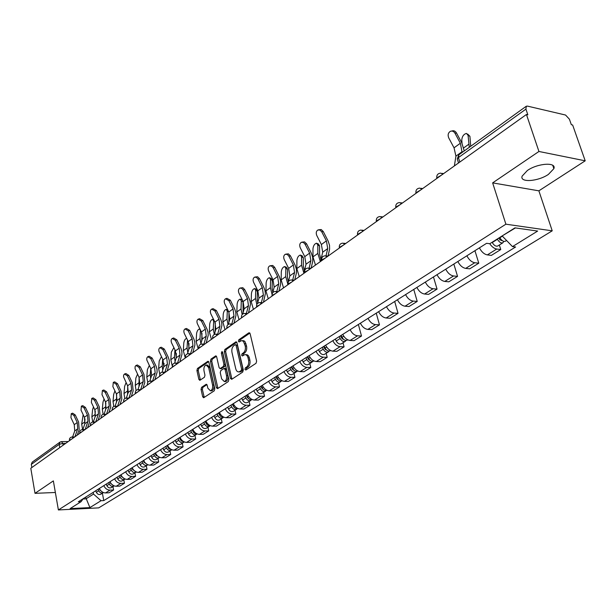 <?xml version="1.0" encoding="UTF-8"?>
<svg xmlns="http://www.w3.org/2000/svg" width="616" height="616" viewBox="0 0 616 616"><rect width="100%" height="100%" fill="white"/><g stroke="black" fill="none" stroke-linecap="round" stroke-linejoin="round"><path stroke-width="0.92" d="M244.937 369.384L245.853 370.008L256.025 363.309L256.626 361.138L250.127 333.703L248.81 332.848L238.8 339.793L238.392 341.295L239.093 341.98L241.48 340.61L243.435 341.279L245.245 346.015C245.745 349.072 245.122 351.374 243.359 352.906L242.065 353.784L241.649 355.286L242.365 355.979L244.729 354.647C246.285 354.5 247.386 355.563 248.025 357.842L248.556 360.121C249.064 363.201 248.433 365.504 246.654 367.013L245.353 367.875L244.937 369.384M245.645 354.685L246.054 354.7C247.609 354.546 248.702 355.609 249.341 357.888L249.88 360.168C250.389 363.248 249.757 365.542 247.979 367.059L246.677 367.921L246.346 369.685M249.865 333.102L240.117 339.863L239.77 341.564M242.411 340.656L243.959 340.802L244.999 341.603L246.562 346.069C247.07 349.133 246.439 351.428 244.675 352.96L243.382 353.83L243.043 355.563M548.409 174.405L553.869 168.645C556.702 161.916 537.706 163.186 527.373 170.493L522.129 176.138C519.504 182.837 538.061 181.551 548.409 174.405M201.601 387.318L201.055 389.366L202.679 396.766L203.642 397.759L214.252 390.829L214.807 388.758L208.886 362.239L207.931 361.276L197.459 368.476L196.92 370.516L198.86 379.371L199.8 380.341L204.42 377.269L204.966 375.213L203.988 370.793C203.603 367.744 204.312 365.812 206.121 364.995L208.655 367.583L212.551 385.023C212.936 388.072 212.235 390.005 210.433 390.821L207.831 388.165L207.192 385.254L206.229 384.269L201.601 387.318L202.895 387.341L202.356 389.381L204.243 397.42M492.638 182.883L538.877 190.829L585.2 160.815L538.938 151.474L492.638 182.883L505.89 224.193L58.389 509.948L53.353 480.888L35.004 493.331L30.8 468.275L526.449 114.484L527.843 114.799L525.918 109.117L458.427 157.596L457.272 158.959L457.534 159.775M538.938 151.474L526.449 114.484M230.453 378.424L231.716 379.317L242.712 372.079L243.297 369.939L236.983 342.796L235.982 341.818L224.879 349.449L224.316 351.559L230.453 378.424L231.77 378.455L232.047 379.102M228.274 381.589L217.594 388.627L216.37 387.726L210.418 361.176L210.972 359.097L215.708 355.879L216.67 356.849L219.104 367.621L220.089 368.607L223.362 366.451L223.931 364.349L221.367 353.084L221.953 351.536L222.63 352.213L228.852 379.487L228.274 381.589M585.2 160.815L572.641 125.002L571.34 124.709L569.407 119.196L565.557 115.038L527.465 106.114L526.303 106.237L525.918 109.117M538.877 190.829L552.221 230.823L98.699 507.877L58.389 509.948M35.004 493.331L55.363 492.484M31.855 467.529L31.324 464.372L32.194 462.146L59.898 442.188M479.41 247.863C481.535 251.913 484.176 254.254 487.341 254.901L496.735 249.041C494.194 248.595 491.868 246.816 489.758 243.713M496.735 249.041L500.77 249.542L499.33 245.006M487.341 254.901L491.375 255.378L500.77 249.542M474.928 250.697L478.786 263.194L474.759 262.739C471.602 262.123 468.968 259.806 466.874 255.794M457.842 261.515C459.921 265.504 462.539 267.791 465.688 268.391L469.715 268.822L478.786 263.194M453.838 264.048L457.557 276.376L453.538 275.968C450.388 275.39 447.786 273.127 445.738 269.177M437.013 274.697C439.046 278.625 441.633 280.865 444.783 281.427L448.795 281.82L457.557 276.376M433.464 276.946L437.052 289.112L433.04 288.75C429.899 288.203 427.327 285.993 425.325 282.105M416.893 287.441C418.88 291.306 421.436 293.501 424.57 294.025L428.582 294.371L437.052 289.112M413.767 289.42L417.217 301.424L413.221 301.101C410.094 300.593 407.553 298.429 405.59 294.594M397.435 299.761C399.384 303.565 401.917 305.713 405.035 306.206L409.024 306.514L417.217 301.424M394.702 301.486L398.036 313.336L394.055 313.051C390.937 312.574 388.419 310.449 386.502 306.683M378.609 311.673C380.519 315.423 383.021 317.525 386.132 317.995L390.113 318.264L398.036 313.336M376.26 313.167L379.471 324.863L375.506 324.617C372.403 324.17 369.908 322.091 368.029 318.372M360.391 323.207C362.262 326.904 364.741 328.967 367.837 329.398L371.795 329.629L379.471 324.863M358.389 324.478L361.5 336.028L357.542 335.812C354.454 335.397 351.99 333.356 350.142 329.699M342.75 334.38C344.575 338.015 347.031 340.04 350.111 340.448L354.061 340.648L361.5 336.028M343.004 342.758L344.082 346.846L340.14 346.662C337.067 346.269 334.627 344.275 332.825 340.663M325.656 345.199C327.45 348.787 329.876 350.774 332.94 351.151L336.875 351.32L344.082 346.846M326.157 353.299L327.196 357.334L323.277 357.18C320.22 356.81 317.802 354.855 316.031 351.289M309.086 355.694C310.841 359.228 313.244 361.176 316.293 361.53L320.205 361.669L327.196 357.334M309.817 363.517L310.818 367.498L306.914 367.375C303.88 367.036 301.494 365.111 299.753 361.6M293.008 365.865C294.733 369.354 297.112 371.263 300.146 371.594L304.042 371.71L310.818 367.498M293.963 373.427L294.933 377.362L291.052 377.262C288.026 376.946 285.662 375.059 283.961 371.594M277.416 375.737C279.11 379.179 281.466 381.058 284.476 381.358L288.357 381.45L294.933 377.362M278.571 383.052L279.518 386.94L275.652 386.863C272.642 386.571 270.301 384.715 268.63 381.304M262.277 385.323C263.941 388.719 266.274 390.559 269.269 390.844L273.127 390.906L279.518 386.94M263.633 392.4L264.541 396.242L260.691 396.188C257.704 395.919 255.386 394.094 253.746 390.729M247.578 394.633C249.21 397.982 251.513 399.784 254.493 400.053L258.335 400.092L264.541 396.242M249.11 401.478L249.988 405.274L246.169 405.243C243.197 404.989 240.902 403.203 239.285 399.876M233.295 403.673C234.896 406.976 237.183 408.755 240.14 409.001L243.959 409.016L249.988 405.274M234.996 410.302L235.851 414.052L232.047 414.044C229.09 413.813 226.827 412.058 225.233 408.77M219.411 412.458C220.982 415.723 223.246 417.471 226.195 417.694L229.991 417.694L235.851 414.052M221.275 418.88L222.106 422.591L218.318 422.607C215.384 422.391 213.136 420.659 211.581 417.425M205.913 421.005C207.461 424.232 209.694 425.941 212.628 426.157L216.401 426.133L222.106 422.591M207.923 427.227L208.732 430.9L204.966 430.93C202.048 430.73 199.823 429.029 198.29 425.833M192.777 429.321C194.302 432.501 196.519 434.188 199.43 434.38L203.18 434.342L208.732 430.9M194.941 435.35L195.719 438.977L191.976 439.023C189.074 438.846 186.871 437.175 185.37 434.018M180.003 437.414C181.497 440.548 183.691 442.211 186.586 442.388L190.321 442.334L195.719 438.977M182.298 443.258L183.052 446.846L179.333 446.908C176.453 446.739 174.266 445.099 172.788 441.98M167.567 445.283C169.038 448.386 171.209 450.019 174.082 450.18L177.793 450.111L183.052 446.846M169.985 450.958L170.717 454.5L167.021 454.585C164.156 454.431 161.993 452.814 160.537 449.734M155.455 452.952C156.903 456.017 159.051 457.626 161.908 457.773L165.596 457.688L170.717 454.5M157.989 458.458L158.705 461.962L155.024 462.062C152.183 461.923 150.042 460.329 148.61 457.288M143.651 460.422C145.076 463.448 147.209 465.034 150.05 465.165L153.715 465.065L158.705 461.962M146.3 465.765L146.993 469.238L143.343 469.346C140.517 469.215 138.392 467.652 136.983 464.649M132.155 467.706C133.556 470.693 135.666 472.249 138.484 472.372L142.134 472.256L146.993 469.238M134.912 472.888L135.582 476.322L131.955 476.445C129.144 476.33 127.042 474.79 125.656 471.817M120.944 474.797C122.33 477.754 124.417 479.287 127.219 479.394L130.838 479.263L135.582 476.322M123.801 479.833L124.455 483.229L120.844 483.368C118.056 483.267 115.977 481.75 114.607 478.809M110.018 481.72C111.381 484.638 113.452 486.147 116.231 486.247L119.835 486.101L124.455 483.229M112.967 486.609L113.606 489.974L110.018 490.12C107.246 490.028 105.182 488.534 103.834 485.631M99.361 488.465C100.693 491.352 102.749 492.838 105.513 492.931L109.094 492.777L113.606 489.974M502.286 235.859L515.407 227.928M82.975 498.998L85.924 498.86L93.517 494.078L101.016 500.716L89.898 507.592L70.132 508.593L81.12 501.663L78.301 501.794L486.594 243.312L489.82 243.72L514.953 227.858L537.645 231.069L512.489 246.608L502.371 236.151L499.884 237.738C501.624 240.64 503.434 241.811 505.32 241.264L505.497 241.156M101.016 500.716L103.765 500.592L515.6 247.001L512.489 246.608M505.89 224.193L552.221 230.823M54.485 487.425L54.693 488.65M85.616 497.166L89.898 507.592M93.517 494.078L93.201 492.361M102.395 493.224L103.765 500.592M81.12 501.663L83.175 498.714M236.737 342.203L226.195 349.503L225.625 351.613L231.77 378.455M241.179 370.639L241.595 369.138L236.067 345.337L235.366 344.652L233.834 345.668C232.109 347.193 231.493 349.465 231.986 352.475L235.72 368.684C236.351 370.963 237.437 372.033 238.993 371.887L241.179 370.639L242.504 370.678L242.912 369.176L241.595 369.138M235.566 344.667L237.376 345.399L242.912 369.176M239.439 371.902L241.141 371.571L239.824 371.533M242.504 370.678L241.141 371.571M216.432 356.264L212.274 359.143L211.727 361.215L217.949 388.396M221.136 368.637L224.671 366.489L225.24 364.395L222.676 353.137L221.367 353.084M222.669 352.383L222.676 353.137M221.652 378.879L224.316 381.543C226.172 380.711 226.904 378.748 226.503 375.645L225.079 369.408L223.839 368.53L220.813 370.578L220.243 372.665L221.652 378.879M224.948 381.558L225.625 381.574C227.489 380.742 228.22 378.778 227.812 375.683L226.503 375.645M224.355 368.43L225.402 368.46L226.395 369.446L227.812 375.683M206.938 384.638L202.895 387.341M211.095 390.829L211.735 390.837C213.536 390.028 214.245 388.095 213.852 385.046L212.551 385.023M206.784 365.019L207.423 365.034L209.956 367.621L213.852 385.046M208.647 361.654L198.752 368.514L198.213 370.555L200.4 379.995M467.667 134.065L469.908 136.29L468.06 135.304L466.443 133.41C463.702 134.18 462.146 136.344 461.777 139.894L462.031 143.328M498.56 238.207L501.516 240.579L501.832 240.271M497.289 239.008L497.435 239.285C499.168 242.18 500.977 243.351 502.864 242.796L503.796 241.38M492.13 242.265L492.269 242.542C493.993 245.43 495.795 246.593 497.682 246.038L497.859 245.93M470.724 146.269L469.908 136.29M468.06 135.304L469.292 147.301M455.008 133.272C453.8 131.316 452.267 130.669 450.404 131.316C448.132 132.786 447.578 134.989 448.741 137.915L454.038 147.832L460.345 143.235L455.008 133.272L456.479 132.956L461.808 142.904L464.233 150.943M451.69 131.039L451.882 131C453.738 130.353 455.27 131 456.479 132.956M462.123 152.46L460.345 143.235M454.369 165.927L455.925 156.141L454.038 147.832M317.34 243.505L318.333 243.944L319.581 245.869L317.825 245.099L316.578 243.174C314.591 243.767 313.398 245.584 312.982 248.633L312.966 256.911L315.484 265.065M340.563 335.766L341.649 338.03L343.767 339.516M339.254 336.59L340.163 338.5C341.649 341.048 343.343 342.003 345.245 341.356L346.107 340.44M335.304 339.093L336.205 340.995C337.691 343.528 339.385 344.483 341.287 343.836L341.464 343.728M341.125 335.404L342.042 337.314C343.528 339.863 345.23 340.825 347.131 340.186L347.309 340.07M320.967 259.606L319.589 254.162L319.581 245.869M317.825 245.099L317.825 253.399L320.366 261.584M301.108 255.34L302.133 255.779L303.334 257.704L301.594 256.957L300.392 255.032C298.475 255.609 297.312 257.396 296.904 260.391L296.827 268.584L299.268 276.638M323.654 346.469L324.717 348.71L326.726 350.173M322.337 347.301L323.231 349.18C324.694 351.69 326.38 352.622 328.274 351.975L329.121 351.089M318.51 349.719L319.396 351.597C320.859 354.1 322.538 355.024 324.432 354.377L324.617 354.262M324.155 346.146L325.055 348.032C326.519 350.543 328.197 351.474 330.099 350.827L330.284 350.72M304.404 270.863L303.28 265.92L303.334 257.704M301.594 256.957L301.532 265.18L303.873 273.05M285.362 266.82L286.417 267.267L287.58 269.192L285.847 268.468L284.684 266.536C282.836 267.098 281.712 268.853 281.296 271.795L281.158 279.91L283.537 287.872M307.253 356.849L308.3 359.059L310.195 360.499M305.944 357.68L306.814 359.528C308.254 362.008 309.925 362.916 311.819 362.262L312.651 361.423M302.233 360.029L303.103 361.877C304.535 364.341 306.198 365.25 308.092 364.595L308.27 364.48M307.707 356.564L308.585 358.42C310.025 360.899 311.688 361.808 313.59 361.153L313.767 361.045M288.365 281.781L287.464 277.331L287.58 269.192M285.847 268.468L285.732 276.607L287.795 284.03M270.077 277.97L271.155 278.417L272.287 280.342L270.563 279.633L269.446 277.708C267.66 278.255 266.559 279.972 266.143 282.867L265.95 290.906L268.268 298.775M291.345 366.92L292.369 369.1L294.155 370.509M290.036 367.752L290.898 369.577C292.307 372.018 293.963 372.903 295.857 372.249L296.666 371.44M286.432 370.031L287.287 371.848C288.696 374.282 290.344 375.167 292.238 374.505L292.415 374.397M291.745 366.666L292.608 368.499C294.025 370.94 295.68 371.833 297.567 371.171L297.751 371.063M272.819 292.377L272.11 288.404L272.287 280.342M270.563 279.633L270.385 287.703L272.049 294.386M255.24 288.796L256.341 289.243L257.426 291.168L255.725 290.483L254.639 288.558C252.914 289.089 251.844 290.775 251.428 293.624L251.182 301.586L253.43 309.363M275.914 376.692L276.915 378.84L278.586 380.218M274.597 377.523L275.444 379.325C276.83 381.728 278.471 382.598 280.357 381.935L281.158 381.158M271.102 379.733L271.941 381.535C273.327 383.93 274.959 384.8 276.846 384.13L277.031 384.022M276.261 376.468L277.1 378.278C278.494 380.688 280.134 381.558 282.028 380.896L282.028 380.896M257.734 302.664L257.203 299.153L257.426 291.168M255.725 290.483L255.494 298.467L256.803 304.458M240.817 299.322L242.28 299.838M242.989 301.27L242.997 301.694L241.303 301.024L240.255 299.091C238.592 299.615 237.553 301.27 237.129 304.073L236.837 311.965L239.023 319.642M260.922 386.186L261.908 388.303L263.463 389.635M259.613 387.01L260.437 388.788C261.808 391.16 263.432 392.015 265.311 391.345L266.097 390.598M256.218 389.158L257.034 390.937C258.397 393.301 260.021 394.148 261.9 393.478L262.085 393.362M261.223 385.993L262.054 387.772C263.425 390.144 265.049 390.998 266.928 390.328L266.928 390.328M243.104 312.651L242.997 301.694M241.303 301.024L241.025 308.932L242.165 314.568M228.752 311.827L227.289 311.265L226.272 309.34C224.671 309.84 223.654 311.473 223.231 314.229L222.892 322.045L225.025 329.637M246.362 395.403L247.324 397.489L248.764 398.783M245.053 396.227L245.861 397.982C247.209 400.323 248.818 401.155 250.697 400.485L251.467 399.761M241.749 398.321L242.558 400.069C243.898 402.402 245.507 403.226 247.386 402.556L247.563 402.44M246.616 395.233L247.432 396.997C248.749 399.307 250.342 400.146 252.214 399.53M228.906 322.345L228.96 312.25M227.289 311.265L226.965 319.103L228.02 324.578M214.668 321.606L213.667 321.221L212.682 319.296C211.126 319.789 210.141 321.39 209.717 324.108L209.332 331.847L211.411 339.354M232.209 404.358L234.473 407.669M230.908 405.182L231.701 406.922C233.025 409.224 234.619 410.04 236.49 409.363L237.245 408.67M227.697 407.215L228.49 408.947C229.806 411.242 231.4 412.058 233.272 411.38L233.449 411.265M232.425 404.219L233.225 405.959C234.473 408.177 236.02 409.016 237.861 408.493M215.115 331.762L215.284 322.907M213.667 321.221L213.29 328.99L214.33 334.442M200.993 331.123L199.461 328.99C197.959 329.468 196.997 331.046 196.573 333.718L196.142 341.387L198.167 348.81M218.457 413.067L220.582 416.293M217.148 413.89L217.933 415.608C219.234 417.879 220.821 418.68 222.684 418.002L223.423 417.332M214.029 415.869L214.807 417.571C216.108 419.843 217.687 420.636 219.55 419.958L219.735 419.85M218.634 412.959L219.411 414.668C220.597 416.801 222.099 417.64 223.908 417.194M201.725 340.902L201.971 333.302M200.408 330.908L200 338.6L200.893 343.736M186.733 338.43L186.594 338.415C185.139 338.885 184.199 340.432 183.776 343.066L183.314 350.666L185.285 358.004M205.074 421.537L207.061 424.67M203.773 422.36L204.543 424.054C205.829 426.295 207.4 427.08 209.255 426.395L209.979 425.748M200.739 424.285L201.501 425.964C202.78 428.205 204.35 428.982 206.206 428.305L206.383 428.189M205.213 421.452L205.983 423.138C207.107 425.186 208.555 426.026 210.333 425.656M188.719 349.765L189.004 343.466M187.51 340.332L187.056 347.955L187.818 352.76M173.881 347.616L171.317 352.167L170.817 359.698L172.311 366.197M192.053 429.783L193.894 432.809M190.76 430.599L191.514 432.27C192.777 434.488 194.333 435.25 196.188 434.573L196.897 433.941M187.803 432.471L188.558 434.134C189.82 436.344 191.376 437.106 193.224 436.421L193.401 436.313M192.161 429.714L194.125 433.025L195.788 433.91L197.12 433.887M176.091 358.35L176.376 353.445M174.944 349.78L174.467 357.064L175.106 361.546M161.423 356.649L159.19 361.03L158.651 368.499L159.767 374.22M179.387 437.799L181.073 440.717M178.093 438.623L178.833 440.271C180.08 442.457 181.628 443.204 183.468 442.519L184.169 441.911M175.221 440.44L175.953 442.08C177.2 444.267 178.74 445.014 180.58 444.328L180.757 444.213M179.456 437.753L181.35 440.994L184.253 441.895M163.825 366.62L164.049 363.34M162.678 359.236L162.208 365.927L162.732 370.108M149.318 365.504L147.37 369.669L146.8 377.069L147.732 382.39M167.052 445.607L168.568 448.386M165.758 446.423L166.489 448.055C167.721 450.211 169.246 450.95 171.086 450.265L171.749 449.695M162.963 448.202L163.687 449.819C164.911 451.975 166.443 452.714 168.276 452.021L168.453 451.913M167.09 445.584L168.923 448.748L171.725 449.688M150.727 368.422L150.266 374.559L150.689 378.447M137.545 374.166L135.859 378.085L135.258 385.416L136.09 390.521M156.279 454.493L155.763 454.824L155.047 453.214L156.364 455.809M153.754 454.031L154.47 455.64C155.679 457.773 157.196 458.497 159.02 457.811L159.629 457.318M151.02 455.755L151.736 457.365C152.945 459.49 154.462 460.206 156.287 459.521L156.464 459.413M155.763 454.824L159.513 457.272M139.085 377.354L138.97 386.571M321.783 231.909L320.02 230.061L317.91 229.976C316.17 231.162 315.8 233.033 316.817 235.589L321.39 244.529L326.388 240.887L321.783 231.909L323.261 231.5L328.189 241.149L329.522 245.307L329.591 249.172L328.02 256.094M318.626 229.783L321.19 229.529L323.261 231.5M328.051 256.094L326.003 255.879L327.72 248.564L326.388 240.887M320.528 261.469L322.707 252.183L321.39 244.529M305.105 244.252L303.38 242.419L301.324 242.327C299.638 243.482 299.291 245.307 300.285 247.825L304.774 256.641L309.617 253.107L305.105 244.252L306.583 243.844L311.419 253.353L312.705 257.457L312.743 261.284L311.111 268.191M301.979 242.142L304.55 241.88L306.583 243.844M309.101 268.145L310.887 260.707L309.617 253.107M303.78 273.419L306.021 264.21L304.774 256.641M288.935 256.225L287.241 254.408L285.239 254.308C283.614 255.424 283.283 257.219 284.261 259.69L288.665 268.384L293.362 264.957L288.935 256.225L290.405 255.802L295.149 265.188L296.404 269.238L296.411 273.034L294.733 279.88M285.847 254.131L288.419 253.861L290.405 255.802M292.685 280.018L294.571 272.472L293.362 264.957M287.549 285.008L288.065 282.983M288.319 281.951L289.851 275.868L288.665 268.384M273.25 267.837L271.587 266.043L269.639 265.927C268.06 267.013 267.76 268.769 268.715 271.194L273.034 279.772L277.593 276.453L273.25 267.837L274.721 267.413L279.371 276.669L280.588 280.673L280.573 284.423L278.856 291.214M270.201 265.758L272.772 265.481L274.721 267.413M276.769 291.53L278.74 283.884L277.593 276.453M271.81 296.242L272.064 295.257M272.734 292.692L274.166 287.179L273.034 279.772M258.027 279.11L256.402 277.323L254.493 277.2C252.976 278.263 252.683 279.98 253.63 282.367L257.865 290.829L262.293 287.603L258.027 279.11L259.49 278.671L263.756 287.156L264.98 290.444L265.38 293.678L263.44 302.217M255.024 277.046L257.588 276.761L259.49 278.671M261.33 302.687L263.386 294.956L262.293 287.603M257.519 303.465L258.943 298.159L257.865 290.829M243.251 290.051L241.657 288.28L239.793 288.149C238.323 289.181 238.045 290.868 238.977 293.216L243.143 301.563L247.44 298.429L243.251 290.051L244.706 289.612L248.895 297.982L250.096 301.224L250.473 304.427L248.487 312.889M240.286 288.003L242.843 287.71L244.706 289.612M246.346 313.513L248.471 305.705L247.44 298.429M242.727 314.037L244.159 308.816L243.143 301.563M228.898 300.677L225.518 298.783C224.085 299.784 223.831 301.447 224.74 303.757L228.836 311.996L233.01 308.947L228.898 300.677L230.353 300.231L234.758 309.124L235.774 312.343L235.959 315.469L233.957 323.261M225.972 298.645L226.965 298.337L230.353 300.231M231.785 324.016L233.995 316.139L233.01 308.947M228.336 324.363L229.806 319.165L228.836 311.996M214.945 311.003L211.635 309.116C210.256 310.094 210.01 311.719 210.911 313.998L214.93 322.13L218.988 319.173L214.945 311.003L216.393 310.556L220.728 319.334L221.721 322.514L221.883 325.61L219.85 333.333M212.066 308.986L213.09 308.67L216.393 310.556M217.648 334.211L219.927 326.288L218.988 319.173M214.345 334.426L215.854 329.221L214.93 322.13M201.386 321.044L198.152 319.165C196.812 320.12 196.581 321.714 197.466 323.954L201.417 331.978L205.359 329.106L201.386 321.044L202.833 320.59L207.084 329.252L208.054 332.401L208.2 335.458L206.129 343.127M198.545 319.042L199.592 318.711L202.833 320.59M203.911 344.121L206.252 336.144L205.359 329.106M200.739 344.244L202.287 339L201.417 331.978M188.203 330.807L185.031 328.936C183.73 329.86 183.514 331.431 184.384 333.633L188.265 341.564L192.107 338.769L188.203 330.807L189.643 330.345L193.824 338.9L194.772 342.011L194.895 345.045L192.793 352.645M185.401 328.813L186.471 328.474L189.643 330.345M190.544 353.746L192.954 345.73L192.107 338.769M187.503 353.807L189.097 348.51L188.265 341.564M175.375 340.301L172.264 338.438C171.009 339.347 170.801 340.887 171.656 343.058L175.475 350.889L179.21 348.163L175.375 340.301L176.807 339.84L180.919 348.286L181.843 351.366L181.951 354.362L179.826 361.9M172.619 338.33L173.697 337.976L176.807 339.84M177.554 363.109L180.018 355.055L179.21 348.163M174.621 363.117L176.268 357.757L175.475 350.889M162.894 349.549L159.844 347.694L158.836 349.126L158.866 351.051L163.032 359.96L166.666 357.311L162.894 349.549L164.318 349.08L168.361 357.426L169.261 360.468L169.354 363.44L167.198 370.917M160.175 347.586L161.269 347.224L164.318 349.08M164.911 372.21L167.429 364.133L166.666 357.311M162.077 372.195L163.779 366.766L163.032 359.96M150.735 358.55L147.748 356.702L146.777 358.104L146.808 359.998L150.912 368.799L154.447 366.212L150.735 358.55L152.152 358.073L156.133 366.32L157.018 369.323L157.095 372.272L154.916 379.687M148.063 356.595L149.172 356.233L152.152 358.073M152.599 381.065L155.17 372.965L154.447 366.212M149.865 381.035L151.621 375.529L150.912 368.799M138.9 367.313L135.974 365.473L135.112 366.535L135.066 368.715L139.101 377.4L142.55 374.89L138.9 367.313L140.309 366.836L143.967 374.405L144.799 382.482L142.951 388.226M136.259 365.373L137.383 364.995L140.309 366.836M140.617 389.689L143.243 381.574L142.55 374.89M137.969 389.651L139.778 384.068L139.101 377.4M127.366 375.852L124.494 374.02L123.662 375.059L123.554 376.815L127.604 385.785L130.962 383.337L127.366 375.852L128.775 375.375L132.371 382.852L133.156 390.852L131.293 396.542M124.771 373.927L125.903 373.542L128.775 375.375M128.944 398.082L131.616 389.951L130.962 383.337M127.712 399.099L126.342 398.052L128.244 392.384L127.604 385.785M126.088 382.636L124.624 386.294L124.001 393.555L124.786 398.567M142.05 461.438L142.75 463.032C143.944 465.134 145.453 465.842 147.27 465.157L147.809 464.741M139.393 463.124L140.094 464.71C141.28 466.805 142.781 467.513 144.598 466.828L144.775 466.712M143.305 460.645L144.013 462.231L147.617 464.657M127.728 386.055L127.551 394.486M116.124 384.176L113.313 382.351L112.867 386.586L116.393 393.955L119.666 391.568L116.124 384.176L117.525 383.691L121.067 391.083L121.814 398.999L119.935 404.65M113.567 382.259L114.707 381.874L117.525 383.691M117.571 406.252L120.282 398.121L119.666 391.568M115.076 406.221L117.001 400.492L116.393 393.955M114.938 390.914L113.683 394.294L113.028 401.493L113.806 406.498M130.646 468.661L131.331 470.231C132.509 472.31 134.003 473.011 135.82 472.318L136.29 471.964M128.051 470.301L128.744 471.864C129.914 473.943 131.408 474.636 133.218 473.95L133.387 473.835M131.87 467.883L132.563 469.454L136.013 471.848M116.647 394.54L116.424 402.21M105.167 392.284L102.402 390.467L101.986 394.64L105.459 401.925L108.655 399.599L105.167 392.284L106.56 391.799L110.048 399.106L110.757 406.945L108.87 412.551M102.649 390.39L103.796 389.99L106.56 391.799M106.491 414.222L109.24 406.083L108.655 399.599M106.529 414.222L104.066 414.214L106.037 408.393L105.459 401.925M104.073 399.006L103.003 402.094L102.318 409.232L103.126 414.314M119.519 475.698L120.205 477.254C121.367 479.31 122.846 479.995 124.648 479.302L125.056 479.009M116.994 477.3L117.671 478.848C118.834 480.896 120.312 481.581 122.114 480.888L122.284 480.78M120.721 474.944L121.406 476.499L124.694 478.855M105.836 402.825L105.582 409.74M94.479 400.2L91.769 398.39L91.384 402.494L94.802 409.694L97.921 407.422L94.479 400.2L95.865 399.715L99.299 406.93L99.977 414.699L98.075 420.258M92 398.313L93.155 397.913L95.865 399.715M95.688 421.96L98.475 413.852L97.921 407.422M93.316 421.991L95.349 416.1L94.802 409.694M93.478 406.914L92.577 409.717L91.876 416.786L92.731 422.006M108.678 482.567L109.348 484.099C110.495 486.132 111.966 486.802 113.76 486.116L114.099 485.878M106.214 484.122L106.884 485.654C108.023 487.68 109.486 488.349 111.28 487.664L111.457 487.556M109.848 481.827L110.518 483.36L113.652 485.685M95.288 410.918L95.01 417.086M84.053 407.915L81.397 406.121L81.035 410.156L84.4 417.278L87.441 415.061L84.053 407.915L85.439 407.43L88.819 414.568L89.459 422.26L87.549 427.773M81.612 406.044L82.775 405.636L85.439 407.43M85.17 429.468L87.965 421.421L87.441 415.061M82.844 429.575L84.916 423.623L84.4 417.278M83.16 414.653L81.682 424.155L82.621 429.575M98.098 489.266L98.76 490.783C99.884 492.785 101.347 493.447 103.134 492.762L103.403 492.577M95.696 490.783L96.35 492.3C97.474 494.302 98.93 494.956 100.716 494.271L100.893 494.163M99.238 488.542L99.9 490.059L102.872 492.346M84.985 418.842L84.7 424.255M73.882 415.446L71.271 413.659L70.932 417.633L74.251 424.678L77.223 422.514L73.882 415.446L75.26 414.961L78.594 422.014L79.194 429.629L77.277 435.104M71.479 413.582L72.65 413.174L75.26 414.961M74.906 436.798L77.716 428.813L77.223 422.514M72.619 436.967L74.744 430.954L74.251 424.678M65.681 443.381L62.84 443.42L59.174 444.367L31.324 464.372M63.155 445.183L62.84 443.42L61.431 441.626L60.037 442.088L59.174 444.367L59.752 447.616M116.231 486.247L120.844 483.368M127.219 479.394L131.955 476.445M138.484 472.372L143.343 469.346M150.05 465.165L155.024 462.062M161.908 457.773L167.021 454.585M174.082 450.18L179.333 446.908M186.586 442.388L191.976 439.023M199.43 434.38L204.966 430.93M212.628 426.157L218.318 422.607M226.195 417.694L232.047 414.044M240.14 409.001L246.169 405.243M254.493 400.053L260.691 396.188M269.269 390.844L275.652 386.863M284.476 381.358L291.052 377.262M300.146 371.594L306.914 367.375M316.293 361.53L323.277 357.18M332.94 351.151L340.14 346.662M350.111 340.448L357.542 335.812M367.837 329.398L375.506 324.617M386.132 317.995L394.055 313.051M405.035 306.206L413.221 301.101M424.57 294.025L433.04 288.75M444.783 281.427L453.538 275.968M465.688 268.391L474.759 262.739M105.513 492.931L110.018 490.12M441.41 175.183L436.767 177.893L436.829 178.447M436.921 178.386L436.767 177.893C436.536 175.044 437.837 173.45 440.671 173.127L442.881 174.136M420.412 190.167L415.916 192.769L415.993 193.324M400.138 204.643L395.78 207.138L395.872 207.684M380.549 218.618L376.322 221.021L376.43 221.567M361.615 232.14L357.511 234.442L357.627 234.981M343.305 245.207L339.316 247.432L339.447 247.963M325.579 257.865L321.698 259.998L321.837 260.522L321.698 259.998C321.521 257.511 322.661 256.102 325.125 255.786L327.027 256.826M308.416 270.116L304.643 272.172L304.766 272.665M291.791 281.982L288.111 283.968L288.226 284.43M275.675 293.486L272.095 295.403L272.203 295.834M260.044 304.643L256.556 306.499L256.656 306.899M244.883 315.461L241.572 317.64M230.168 325.964L226.927 328.059M215.877 336.167L212.713 338.184M201.994 346.077L198.899 348.025M188.504 355.709L185.47 357.58M175.383 365.072L172.418 366.882M162.624 374.182L159.721 375.929M150.212 383.036L147.363 384.731M138.13 391.668L135.335 393.301M126.365 400.061L123.624 401.647M114.899 408.246L112.22 409.779M103.734 416.216L101.101 417.702M92.854 423.985L90.267 425.425M82.236 431.562L79.703 432.956M71.887 438.946L69.4 440.309M416.07 193.27L415.916 192.769C415.7 189.982 416.97 188.434 419.727 188.103L421.883 189.12M395.926 207.646L395.78 207.138C395.572 204.42 396.812 202.895 399.507 202.572L401.609 203.596M376.468 221.537L376.322 221.021C376.122 218.364 377.339 216.87 379.964 216.547L382.02 217.579M357.657 234.965L357.511 234.442C357.319 231.847 358.504 230.384 361.076 230.061L363.078 231.092M339.455 247.955L339.316 247.432C339.131 244.883 340.294 243.451 342.804 243.135L344.76 244.175M304.781 272.711L304.643 272.172C304.473 269.731 305.59 268.353 308 268.037L309.863 269.084M288.25 284.507L288.111 283.968C287.949 281.581 289.05 280.226 291.414 279.91L293.231 280.958M272.226 295.942L272.095 295.403C271.941 293.062 273.019 291.73 275.337 291.414L277.108 292.461M256.687 307.038L256.556 306.499C256.41 304.196 257.473 302.887 259.744 302.572L261.469 303.619M241.611 317.802L241.48 317.255C241.341 314.999 242.381 313.713 244.614 313.398L246.3 314.453M226.973 328.251L226.842 327.704C226.711 325.487 227.743 324.216 229.93 323.908L231.578 324.955M212.759 338.392L212.635 337.853C212.505 335.666 213.521 334.426 215.669 334.111L217.279 335.166M198.945 348.256L198.829 347.709C198.706 345.561 199.7 344.336 201.817 344.028L203.395 345.083M185.524 357.834L185.408 357.288C185.293 355.178 186.271 353.969 188.357 353.661L189.89 354.716M172.472 367.151L172.357 366.605C172.249 364.533 173.219 363.34 175.26 363.032L176.769 364.087M159.775 376.214L159.667 375.668C159.559 373.627 160.514 372.449 162.532 372.141L164.002 373.196M147.424 385.031L147.316 384.484C147.216 382.474 148.156 381.319 150.142 381.011L151.582 382.066M135.397 393.616L135.289 393.07C135.197 391.091 136.128 389.951 138.084 389.643L139.486 390.698M112.281 410.117L112.181 409.571C112.097 407.653 113.005 406.545 114.899 406.237L116.247 407.284M101.17 418.048L101.062 417.509C100.986 415.615 101.886 414.522 103.758 414.214L105.066 415.261M90.336 425.779L90.344 423.908L91.322 422.561L92.893 421.991L94.179 423.038M79.772 433.325L79.78 431.47L80.75 430.137L82.298 429.575L83.553 430.623M69.462 440.679L69.477 438.846L70.432 437.529L71.964 436.975L73.196 438.015M459.813 162.039L458.427 157.596L458.92 154.77L526.164 106.329M247.979 367.059L246.654 367.013M249.88 360.168L248.556 360.121M249.341 357.888L248.025 357.842M243.382 353.83L242.065 353.784M244.675 352.96L243.359 352.906M246.562 346.069L245.245 346.015M246.03 343.813L244.714 343.751M240.117 339.863L238.8 339.793M249.688 332.894L248.81 332.848M246.677 367.921L245.353 367.875M225.625 351.613L224.316 351.559M226.195 349.503L224.879 349.449M236.536 341.98L235.705 341.942M237.376 345.399L236.067 345.337M217.679 387.749L216.37 387.726M211.727 361.215L210.418 361.176M212.274 359.143L210.972 359.097M216.224 356.025L215.446 355.994M221.645 368.537L220.343 368.499M224.671 366.489L223.362 366.451M225.24 364.395L223.931 364.349M226.395 369.446L225.079 369.408M206.699 384.384L205.99 384.376M209.956 367.621L208.655 367.583M200.154 379.402L198.86 379.371M198.213 370.555L196.92 370.516M198.752 368.514L197.459 368.476M208.431 361.407L207.677 361.384M203.981 396.781L202.679 396.766M202.356 389.381L201.055 389.366M500.923 239.331L499.776 240.055M497.435 239.285L492.269 242.542M468.738 144.267L463.763 147.871M455.925 156.141L462.262 151.567M342.943 338.708L342.419 339.039M340.163 338.5L336.205 340.995M343.774 336.221L342.042 337.314M317.825 253.399L312.966 256.911M325.941 349.403L325.471 349.695M323.231 349.18L319.396 351.597M326.657 347.016L325.055 348.032M301.532 265.18L296.827 268.584M309.455 359.775L309.047 360.029M306.814 359.528L303.103 361.877M310.071 357.48L308.585 358.42M285.732 276.607L281.158 279.91M290.898 369.577L287.287 371.848M293.978 367.629L292.608 368.499M270.385 287.703L265.95 290.906M275.444 379.325L271.941 381.535M278.37 377.477L277.1 378.278M255.494 298.467L251.182 301.586M260.437 388.788L257.034 390.937M263.217 387.033L262.054 387.772M241.025 308.932L236.837 311.965M245.861 397.982L242.558 400.069M248.502 396.319L247.432 396.997M226.965 319.103L222.892 322.045M231.701 406.922L228.49 408.947M234.203 405.343L233.225 405.959M213.29 328.99L209.332 331.847M217.933 415.608L214.807 417.571M220.305 414.106L219.411 414.668M200 338.6L196.142 341.387M204.543 424.054L201.501 425.964M206.791 422.63L205.983 423.138M187.056 347.955L183.314 350.666M191.514 432.27L188.558 434.134M193.647 430.923L192.916 431.385M174.467 357.064L170.817 359.698M178.833 440.271L175.953 442.08M180.858 438.992L180.195 439.408M162.208 365.927L158.651 368.499M166.489 448.055L163.687 449.819M168.399 446.846L167.821 447.216M150.266 374.559L146.8 377.069M154.47 455.64L151.736 457.365M138.631 382.975L135.258 385.416M322.707 252.183L327.72 248.564M306.021 264.21L310.887 260.707M289.851 275.868L294.571 272.472M274.166 287.179L278.74 283.884M258.943 298.159L263.386 294.956M244.159 308.816L248.471 305.705M229.806 319.165L233.995 316.139M215.854 329.221L219.927 326.288M202.287 339L206.252 336.144M189.097 348.51L192.954 345.73M176.268 357.757L180.018 355.055M163.779 366.766L167.429 364.133M151.621 375.529L155.17 372.965M139.778 384.068L143.243 381.574M128.244 392.384L131.616 389.951M142.75 463.032L140.094 464.71M144.467 461.946L144.013 462.231M127.289 391.175L124.001 393.555M117.001 400.492L120.282 398.121M131.331 470.231L128.744 471.864M132.956 469.207L132.563 469.454M116.231 399.176L113.028 401.493M106.037 408.393L109.24 406.083M120.205 477.254L117.671 478.848M105.451 406.968L102.318 409.232M95.349 416.1L98.475 413.852M109.348 484.099L106.884 485.654M94.926 414.576L91.876 416.786M84.916 423.623L87.965 421.421M98.76 490.783L96.35 492.3M84.662 421.998L81.682 424.155M74.744 430.954L77.716 428.813M553.869 168.645L552.737 165.334M443.589 173.627L442.049 173.365M123.693 401.971L123.585 401.424C123.493 399.484 124.417 398.352 126.342 398.052M422.653 188.573L421.005 188.311M402.433 203.003L400.693 202.749M382.898 216.947L381.065 216.701M364.01 230.43L362.1 230.191M345.738 243.474L343.751 243.243M310.926 268.322L308.824 268.114M294.332 280.165L292.176 279.972M278.247 291.645L276.045 291.468M262.647 302.779L260.406 302.618M247.517 313.582L245.237 313.436M232.825 324.07L230.507 323.939M218.549 334.257L216.216 334.142M204.689 344.151L202.325 344.051M191.214 353.769L188.835 353.684M178.116 363.124L175.714 363.047M165.373 372.218L162.955 372.156M152.968 381.073L150.535 381.019M140.895 389.689L138.454 389.651M129.137 398.082L126.688 398.052M117.687 406.26L115.231 406.237M95.649 421.983L93.185 421.991M85.047 429.56L82.575 429.575M74.698 436.944L72.226 436.967M458.527 162.963L457.272 158.959L458.805 154.855M61.685 441.626L68.268 441.533M240.309 371.925L238.993 371.887M221.39 368.645L220.089 368.607M225.625 381.574L224.316 381.543M211.735 390.837L210.433 390.821M502.864 242.796L497.682 246.038M506.568 240.486L505.32 241.264M345.245 341.356L341.287 343.836M347.747 339.801L347.131 340.186M328.274 351.975L324.432 354.377M330.584 350.527L330.099 350.827M311.819 362.262L308.092 364.595M295.857 372.249L292.238 374.505M280.357 381.935L276.846 384.13M265.311 391.345L261.9 393.478M227.812 309.933L226.811 309.548M250.697 400.485L247.386 402.556M213.729 319.696L213.19 319.488M236.49 409.363L233.272 411.38M222.684 418.002L219.55 419.958M209.255 426.395L206.206 428.305M196.188 434.573L193.224 436.421M183.468 442.519L180.58 444.328M171.086 450.265L168.276 452.021M159.02 457.811L156.287 459.521M147.27 465.157L144.598 466.828M135.82 472.318L133.218 473.95M124.648 479.302L122.114 480.888M113.76 486.116L111.28 487.664M103.134 492.762L100.716 494.271"/></g></svg>
